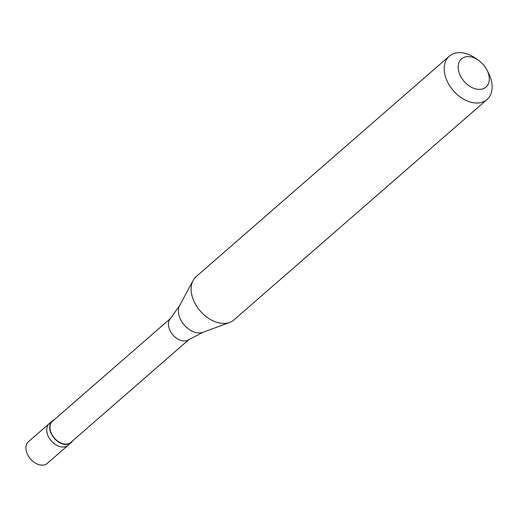 <?xml version="1.0" encoding="UTF-8"?>
<svg xmlns="http://www.w3.org/2000/svg" width="518" height="518" viewBox="0 0 518 518"><rect width="100%" height="100%" fill="white"/><g stroke="black" fill="none" stroke-linecap="round" stroke-linejoin="round"><path stroke-width="0.78" d="M52.208 421.011L28.438 441.712A14.368 9.797 49 0 0 29.163 457.297A14.368 9.797 49 0 0 44.716 464.795A14.368 9.797 -131 0 0 47.306 463.383L68.111 445.266A14.368 9.797 -131 0 1 65.521 446.678A14.368 9.797 49 0 1 49.961 439.186A14.368 9.797 49 0 1 49.236 423.594A14.368 9.797 49 0 0 49.961 439.186A14.368 9.797 49 0 0 65.521 446.678A14.368 9.797 -131 0 0 68.111 445.266L71.083 442.676A14.368 9.797 -131 0 1 68.493 444.094A14.368 9.797 49 0 1 52.933 436.596A14.368 9.797 49 0 1 52.208 421.011A14.368 9.797 49 0 1 54.086 419.852M170.616 318.376L52.447 421.276A14.012 9.557 49 0 0 53.153 436.48A14.012 9.557 49 0 0 68.318 443.784A14.012 9.557 -131 0 0 70.843 442.411L189.018 339.504M179.688 305.478L170.364 318.661A14.012 9.557 49 0 0 171.963 333.773A14.012 9.557 49 0 0 186.791 340.617A14.012 9.557 -131 0 0 188.701 339.717L203.037 332.291A18.357 12.523 -131 0 1 202.467 332.478A18.357 12.523 49 0 1 184.007 324.734A18.357 12.523 49 0 1 179.688 305.478L193.117 280.458A28.736 19.6 49 0 0 199.877 310.599A28.736 19.6 49 0 0 228.775 322.727A28.736 19.6 -131 0 0 229.662 322.429A28.736 19.6 -131 0 0 233.955 319.897L487.05 99.508A28.736 19.6 -131 0 1 481.87 102.331A28.736 19.6 49 0 1 450.757 87.341A28.736 19.6 49 0 1 449.307 56.164A28.736 19.6 49 0 1 454.487 53.335A28.736 19.6 -131 0 1 475.148 58.01L478.256 60.114A18.68 12.736 -131 0 1 487.114 70.293A18.68 12.736 -131 0 1 482.627 88.928A18.68 12.736 49 0 1 460.936 76.858A18.68 12.736 49 0 1 464.827 57.084A18.68 12.736 -131 0 1 478.256 60.114M449.307 56.164L196.212 276.56A28.736 19.6 49 0 0 193.117 280.458M72.488 440.98A14.368 9.797 -131 0 1 71.083 442.676M487.114 70.293L488.778 73.66A28.736 19.6 -131 0 1 487.05 99.508M203.037 332.291L229.662 322.429"/></g></svg>
